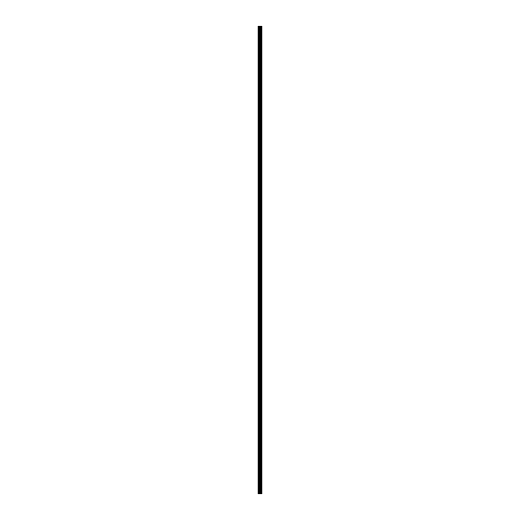 <?xml version="1.0" encoding="UTF-8"?>
<svg xmlns="http://www.w3.org/2000/svg" width="520" height="520" viewBox="0 0 520 520"><rect width="100%" height="100%" fill="white"/><g stroke="black" fill="none" stroke-linecap="round" stroke-linejoin="round"><path stroke-width="0.78" d="M259.642 494L261.989 494L261.989 26L258.011 26L258.011 494L259.642 494L259.642 26M261.118 26L261.092 494M261.541 26L261.541 494L261.514 26M261.963 494L261.963 26M261.918 494L261.918 26M260.715 494L260.715 26M260.644 494L260.644 26M258.219 494L258.219 26M261.508 494L261.508 26M261.456 494L261.456 26M261.177 494L261.177 26M260.481 494L260.481 26M260.364 494L260.364 26M259.76 494L259.76 26M259.038 494L259.038 26M258.921 494L258.921 26"/></g></svg>
